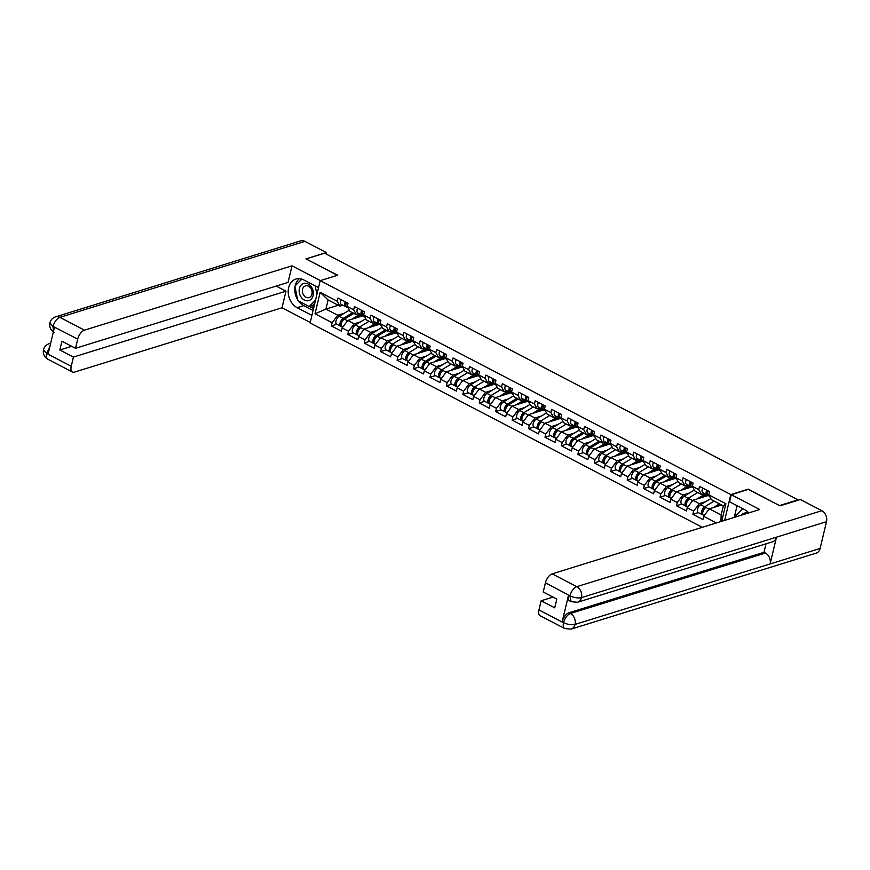 <?xml version="1.0" encoding="UTF-8"?>
<svg xmlns="http://www.w3.org/2000/svg" width="870" height="870" viewBox="0 0 870 870"><rect width="100%" height="100%" fill="white"/><g stroke="black" fill="none" stroke-linecap="round" stroke-linejoin="round"><path stroke-width="1.3" d="M779.65 505.698L748.309 489.157L730.8 494.584L320.193 280.64L310.101 322.966L702.307 527.307M730.8 494.584L724.656 520.38M721.719 521.293L725.895 503.741L708.778 494.823L709.539 491.615L699.534 486.406L698.773 489.614L701.47 494.486L704.406 493.584M716.412 522.935L703.667 516.301L702.906 519.51L692.89 514.29L698.327 512.604M705.722 501.631L699.295 503.621L693.662 511.081L692.89 514.29M693.662 511.081L687.235 507.732L686.463 510.94L676.458 505.731L681.895 504.045M689.29 493.062L682.863 495.063L677.23 502.523L676.458 505.731M677.23 502.523L670.803 499.173L670.03 502.381L660.025 497.172L665.463 495.487M672.858 484.503L666.431 486.493L660.787 493.964L660.025 497.172M660.787 493.964L654.37 490.615L653.598 493.823L643.593 488.603L649.031 486.917M656.426 475.944L649.999 477.934L644.355 485.395L643.593 488.603M644.355 485.395L637.928 482.045L637.166 485.253L627.161 480.044L632.599 478.359M639.994 467.375L633.567 469.376L627.922 476.836L627.161 480.044M627.922 476.836L621.495 473.487L620.734 476.695L610.729 471.486L616.167 469.8M623.562 458.816L617.135 460.806L611.49 468.277L610.729 471.486M611.49 468.277L605.063 464.928L604.302 468.136L594.297 462.916L599.735 461.23M607.129 450.258L600.692 452.248L595.058 459.708L594.297 462.916M595.058 459.708L588.631 456.358L587.87 459.567L577.865 454.357L583.302 452.672M590.697 441.688L584.259 443.689L578.626 451.149L577.865 454.357M578.626 451.149L572.199 447.8L571.438 451.008L561.433 445.799L566.859 444.113M574.265 433.129L567.827 435.12L562.194 442.591L561.433 445.799M562.194 442.591L555.767 439.241L555.006 442.449L545.001 437.229L550.427 435.544M557.833 424.571L551.395 426.561L545.762 434.021L545.001 437.229M545.762 434.021L539.335 430.672L538.573 433.891L528.558 428.671L533.995 426.985M541.39 416.012L534.963 418.002L529.33 425.463L528.558 428.671M529.33 425.463L522.903 422.113L522.141 425.321L512.125 420.112L517.563 418.426M524.958 407.443L518.531 409.444L512.898 416.904L512.125 420.112M512.898 416.904L506.471 413.554L505.698 416.763L495.693 411.543L501.131 409.857M508.526 398.884L502.099 400.874L496.465 408.334L495.693 411.543M496.465 408.334L490.038 404.996L489.266 408.204L479.261 402.984L484.699 401.298M492.094 390.325L485.667 392.316L480.022 399.776L479.261 402.984M480.022 399.776L473.606 396.426L472.834 399.635L462.829 394.425L468.267 392.74M475.662 381.756L469.234 383.757L463.59 391.217L462.829 394.425M463.59 391.217L457.163 387.868L456.402 391.076L446.397 385.856L451.834 384.17M459.229 373.197L452.802 375.187L447.158 382.648L446.397 385.856M447.158 382.648L440.731 379.309L439.97 382.517L429.965 377.297L435.402 375.612M442.797 364.639L436.37 366.629L430.726 374.089L429.965 377.297M430.726 374.089L424.299 370.74L423.538 373.948L413.533 368.739L418.97 367.053M426.365 356.069L419.927 358.07L414.294 365.53L413.533 368.739M414.294 365.53L407.867 362.181L407.106 365.389L397.101 360.169L402.538 358.494M409.933 347.511L403.495 349.501L397.862 356.961L397.101 360.169M397.862 356.961L391.435 353.622L390.673 356.83L380.668 351.61L386.095 349.925M393.501 338.952L387.063 340.942L381.43 348.402L380.668 351.61M381.43 348.402L375.003 345.053L374.241 348.261L364.236 343.052L369.663 341.366M377.069 330.382L370.631 332.383L364.998 339.844L364.236 343.052M364.998 339.844L358.57 336.494L357.809 339.702L347.793 334.493L353.231 332.808M360.637 321.824L354.199 323.814L348.565 331.274L347.793 334.493M348.565 331.274L342.138 327.936L341.377 331.144L331.361 325.924L336.799 324.238M344.194 313.265L337.767 315.255L332.133 322.716L331.361 325.924M332.133 322.716L315.016 313.798L320.127 292.331L337.245 301.248L339.942 306.12L342.878 305.218M698.773 489.614L692.346 486.265L693.107 483.057L683.102 477.837L682.341 481.045L675.914 477.706L676.675 474.498L666.67 469.278L665.909 472.486L659.482 469.137L660.243 465.928L650.238 460.719L649.477 463.928L643.05 460.578L643.811 457.37L633.806 452.15L633.045 455.369L626.617 452.019L627.379 448.811L617.374 443.591L616.612 446.799L610.185 443.45L610.947 440.242L600.942 435.033L600.169 438.241L593.753 434.891L594.514 431.683L584.51 426.474L583.737 429.682L577.31 426.333L578.082 423.124L568.077 417.904L567.305 421.113L560.878 417.763L561.65 414.555L551.634 409.346L550.873 412.554L544.446 409.204L545.218 405.996L535.202 400.787L534.441 403.995L528.014 400.646L528.775 397.438L518.77 392.218L518.009 395.426L511.582 392.076L512.343 388.868L502.338 383.659L501.577 386.867L495.15 383.518L495.911 380.31L485.906 375.101L485.145 378.309L478.717 374.959L479.479 371.751L469.474 366.531L468.712 369.739L462.285 366.39L463.047 363.181L453.042 357.972L452.28 361.18L445.853 357.831L446.614 354.623L436.609 349.414L435.848 352.622L429.421 349.272L430.182 346.064L420.177 340.844L419.405 344.052L412.989 340.703L413.75 337.495L403.745 332.286L402.973 335.494L396.546 332.144L397.318 328.936L387.313 323.727L386.541 326.935L380.114 323.586L380.886 320.377L370.87 315.157L370.109 318.366L363.682 315.027L364.454 311.808L354.438 306.599L353.677 309.807L347.25 306.457L348.022 303.249L338.006 298.04L337.245 301.248M708.158 495.53L692.868 500.272L699.295 503.621M701.47 494.486L695.043 491.148L692.346 486.265M692.868 500.272L687.235 507.732M691.726 486.972L676.436 491.713L682.863 495.063M682.341 481.045L685.038 485.928L687.974 485.014M685.038 485.928L678.611 482.578L675.914 477.706M676.436 491.713L670.803 499.173M675.294 478.413L660.004 483.154L666.431 486.493M665.909 472.486L668.606 477.369L671.542 476.455M668.606 477.369L662.179 474.019L659.482 469.137M660.004 483.154L654.37 490.615M658.862 469.844L643.572 474.585L649.999 477.934M649.477 463.928L652.174 468.799L655.11 467.897M652.174 468.799L645.747 465.461L643.05 460.578M643.572 474.585L637.928 482.045M642.43 461.285L627.139 466.026L633.567 469.376M633.045 455.369L635.742 460.241L638.678 459.327M635.742 460.241L629.314 456.891L626.617 452.019M627.139 466.026L621.495 473.487M625.911 448.039A4.535 2.284 117.5 0 0 626.03 452.737L610.707 457.468L617.135 460.806M616.612 446.799L619.309 451.682L622.246 450.769M619.309 451.682L612.882 448.333L610.185 443.45M610.707 457.468L605.063 464.928M609.565 444.157L594.275 448.898L600.692 452.248M600.169 438.241L602.866 443.113L605.814 442.21M602.866 443.113L596.45 439.774L593.753 434.891M594.275 448.898L588.631 456.358M593.133 435.598L577.832 440.34L584.259 443.689M583.737 429.682L586.434 434.554L589.381 433.641M586.434 434.554L580.018 431.205L577.31 426.333M577.832 440.34L572.199 447.8M576.603 422.352A4.535 2.284 117.5 0 0 576.723 427.05L561.4 431.781L567.827 435.12M567.305 421.113L570.002 425.995L572.938 425.082M570.002 425.995L563.575 422.646L560.878 417.763M561.4 431.781L555.767 439.241M560.171 413.794A4.535 2.284 117.5 0 0 560.291 418.492L544.968 423.212L551.395 426.561M550.873 412.554L553.57 417.426L556.506 416.523M553.57 417.426L547.143 414.087L544.446 409.204M544.968 423.212L539.335 430.672M543.826 409.911L528.536 414.653L534.963 418.002M534.441 403.995L537.138 408.867L540.074 407.954M537.138 408.867L530.711 405.518L528.014 400.646M528.536 414.653L522.903 422.113M527.394 401.353L512.104 406.094L518.531 409.444M518.009 395.426L520.706 400.309L523.642 399.395M520.706 400.309L514.279 396.959L511.582 392.076M512.104 406.094L506.471 413.554M510.962 392.783L495.672 397.525L502.099 400.874M501.577 386.867L504.274 391.75L507.21 390.837M504.274 391.75L497.847 388.401L495.15 383.518M495.672 397.525L490.038 404.996M494.53 384.225L479.239 388.966L485.667 392.316M485.145 378.309L487.842 383.181L490.778 382.267M487.842 383.181L481.414 379.831L478.717 374.959M479.239 388.966L473.606 396.426M478.011 370.979A4.535 2.284 117.5 0 0 478.13 375.677L462.807 380.407L469.234 383.757M468.712 369.739L471.409 374.622L474.346 373.708M471.409 374.622L464.982 371.272L462.285 366.39M462.807 380.407L457.163 387.868M461.665 367.096L446.375 371.838L452.802 375.187M452.28 361.18L454.977 366.063L457.914 365.15M454.977 366.063L448.55 362.714L445.853 357.831M446.375 371.838L440.731 379.309M445.233 358.538L429.943 363.279L436.37 366.629M435.848 352.622L438.545 357.494L441.481 356.58M438.545 357.494L432.118 354.144L429.421 349.272M429.943 363.279L424.299 370.74M428.801 349.979L413.511 354.721L419.927 358.07M419.405 344.052L422.113 348.935L425.049 348.022M422.113 348.935L415.686 345.586L412.989 340.703M413.511 354.721L407.867 362.181M412.282 336.733A4.535 2.284 117.5 0 0 412.391 341.431L397.068 346.151L403.495 349.501M402.973 335.494L405.67 340.377L408.617 339.463M405.67 340.377L399.254 337.027L396.546 332.144M397.068 346.151L391.435 353.622M395.926 332.851L380.636 337.593L387.063 340.942M386.541 326.935L389.238 331.807L392.174 330.904M389.238 331.807L382.811 328.458L380.114 323.586M380.636 337.593L375.003 345.053M379.494 324.292L364.204 329.034L370.631 332.383M370.109 318.366L372.806 323.248L375.742 322.335M372.806 323.248L366.379 319.899L363.682 315.027M364.204 329.034L358.57 336.494M363.062 315.734L347.772 320.464L354.199 323.814M353.677 309.807L356.374 314.69L359.31 313.776M356.374 314.69L349.947 311.34L347.25 306.457M347.772 320.464L342.138 327.936M338.267 305.25L325.913 309.078L337.767 315.255M339.942 306.12L328.088 299.954L325.913 309.078L315.016 313.798M320.127 292.331L328.088 299.954M320.193 280.64L337.69 275.214L306.251 259.042M306.305 258.858L324.553 253.192L797.953 499.848L779.705 505.513M721.654 505.002L709.3 508.841L721.154 515.007L723.329 505.883L711.475 499.706L708.778 494.823M709.3 508.841L703.667 516.301M721.154 515.007L720.915 521.543M725.895 503.741L723.329 505.883M345.281 301.825A4.535 2.284 117.5 0 0 345.401 306.523A4.535 2.284 117.5 0 0 345.934 306.664L346.14 306.664M341.225 299.715A4.535 2.284 117.5 0 0 341.344 304.413L345.401 306.523M345.901 304.598A2.751 1.381 -62.5 0 1 346.086 302.249M346.543 302.488A4.535 2.284 117.5 0 0 346.662 307.186L348.054 307.904M362.355 315.951A5.089 2.566 117.5 0 0 361.844 315.495A5.089 2.566 117.5 0 0 360.582 315.44A5.089 2.566 117.5 0 0 359.865 315.767L356.602 317.735M359.517 315.973L361.18 316.31M341.605 321.53L342.334 321.302M342.628 327.283L341.953 326.924A4.535 2.284 -62.5 0 1 341.442 323.27A4.535 2.284 -62.5 0 1 344.379 319.127L353.894 313.396M351.774 319.225L359.995 314.277A6.873 3.469 -62.5 0 1 360.126 314.2M360.245 315.571L361.485 316.212M341.431 326.402A4.535 2.284 -62.5 0 1 340.692 326.272A4.535 2.284 -62.5 0 1 340.17 322.607A4.535 2.284 -62.5 0 1 343.117 318.463L352.633 312.732M340.692 326.272L336.636 324.151A4.535 2.284 -62.5 0 1 336.114 320.497A4.535 2.284 -62.5 0 1 339.061 316.354L349.305 310.177M353.883 313.385L342.987 319.953A2.751 1.381 117.5 0 0 341.355 322.052A2.751 1.381 117.5 0 0 341.192 324.347M304.478 283.305A8.939 6.906 -107.2 0 0 299.367 292.962A8.939 6.906 -107.2 0 0 308.024 300.77A8.939 6.906 -107.2 0 0 313.135 291.124A8.939 6.906 -107.2 0 0 304.478 283.305M306.022 285.751A6.123 4.731 -107.2 0 0 305.424 285.893A6.123 4.731 -107.2 0 0 302.608 292.755A6.123 4.731 -107.2 0 0 308.448 297.714A6.123 4.731 -107.2 0 0 309.046 297.583A6.123 4.731 -107.2 0 0 311.862 290.721A6.123 4.731 -107.2 0 0 306.022 285.751M314.82 303.173L312.526 305.511L309.187 306.544L297.812 300.618L294.876 286.11L301.77 279.107M315.56 300.063L309.187 306.544M315.168 285.86L316.908 294.419M747.819 513.202A8.939 6.906 -107.2 0 0 741.523 515.149M735.857 516.91L735.618 515.758L742.665 508.591M318.529 287.611L303.804 279.944A15.464 11.952 -107.2 0 0 295.92 279.042A15.464 11.952 -107.2 0 0 288.209 292.429A15.464 11.952 -107.2 0 0 297.192 307.708L311.917 315.375M320.356 280.586L292.015 265.818L288.057 282.413L75.516 348.304L77.702 339.115L52.929 326.359L54.462 327.348L48.133 353.883L46.643 353.448L71.242 366.27A8.254 4.154 117.5 0 0 72.427 372.034A8.254 4.154 117.5 0 0 74.472 372.121L282.021 307.773L285.969 291.178L276.203 286.089M310.22 322.465L282.021 307.773M292.015 265.818L84.466 330.165A8.254 4.154 117.5 0 0 77.702 339.115M54.223 332.373C50.612 330.165 49.166 327.022 49.884 322.955L49.884 322.955C50.656 319.964 52.559 317.931 55.56 316.854L300.607 240.881A8.461 6.536 72.8 0 1 304.924 241.371L326.359 252.539L326.022 253.964M75.516 348.304L61.922 341.225L59.834 349.99L73.428 357.07L71.242 366.27M73.428 357.07L285.969 291.178M326.359 252.539L305.935 258.879L337.44 275.29M59.834 349.99L71.688 346.314M299.41 278.65A15.464 11.952 -107.2 0 0 295.191 285.795M295.006 286.741A15.464 11.952 -107.2 0 0 297.627 299.693M298.464 300.955A15.464 11.952 -107.2 0 0 303.771 305.664L297.192 307.708M313.069 310.503L303.771 305.664M309.524 306.436L313.537 308.535M312.025 305.664L313.983 306.686M53.429 331.666L53.037 326.609M49.884 322.955L52.918 326.337M46.643 353.448A8.254 4.154 -62.5 0 0 47.828 359.212C44.196 356.983 42.75 353.829 43.5 349.729L46.523 353.176M748.755 512.908A15.464 11.952 -107.2 0 0 744.546 509.581L729.593 501.783L731.279 494.693L759.727 509.505L552.178 573.852L576.777 586.674L821.835 510.701L800.389 499.532L779.977 505.861L748.374 489.397L731.279 494.693M737.075 505.687L734.291 517.4M538.954 609.957L563.543 622.768A8.254 4.154 -62.5 0 0 564.739 628.542L540.139 615.721A8.254 4.154 -62.5 0 1 538.954 609.957L541.14 600.768L552.994 597.092M821.835 510.701A8.461 6.536 72.8 0 1 826.5 521.663L776.486 537.171A8.461 6.536 72.8 0 1 772.527 541.803L577.495 602.268A8.461 6.536 72.8 0 0 581.454 597.636C578.05 598.353 574.276 597.766 570.133 595.896L545.414 582.802A8.254 4.154 -62.5 0 1 552.178 573.852M568.523 595.189L569.937 595.928L571.133 601.703L569.709 600.952A8.254 4.154 -62.5 0 1 568.523 595.189L562.194 621.724A8.254 4.154 -62.5 0 1 568.958 612.763L764.001 552.298L765.426 553.037A8.461 6.536 72.8 0 1 770.113 563.945L820.116 548.437L826.5 521.663M820.116 548.437A8.461 6.536 72.8 0 1 816.147 553.146L571.101 629.119A8.461 6.536 72.8 0 0 575.07 624.41C571.655 625.128 567.882 624.573 563.738 622.735M568.958 612.763L570.383 613.513A8.461 6.536 72.8 0 1 575.07 624.41L770.113 563.945L776.486 537.171L581.454 597.636A8.461 6.536 72.8 0 0 576.777 586.674A8.254 4.154 117.5 0 0 570.013 595.624M541.14 600.768L554.734 607.847L556.811 599.082L543.228 592.002L545.414 582.802M764.001 552.298L766.024 543.826M765.426 553.037L570.383 613.513C567.349 614.796 565.098 617.787 563.619 622.463L562.194 621.724M361.713 310.383A4.535 2.284 117.5 0 0 361.833 315.092A4.535 2.284 117.5 0 0 362.366 315.223L362.572 315.234M357.657 308.274A4.535 2.284 117.5 0 0 357.777 312.972L361.833 315.092M362.333 313.167A2.751 1.381 -62.5 0 1 362.518 310.808M362.975 311.047A4.535 2.284 117.5 0 0 363.094 315.745L364.486 316.473M378.146 318.953A4.535 2.284 117.5 0 0 378.265 323.651A4.535 2.284 117.5 0 0 378.798 323.781L379.005 323.792M374.089 316.832A4.535 2.284 117.5 0 0 374.209 321.541L378.265 323.651M378.765 321.726A2.751 1.381 -62.5 0 1 378.95 319.366M379.407 319.605A4.535 2.284 117.5 0 0 379.527 324.303L380.919 325.032M394.578 327.512A4.535 2.284 117.5 0 0 394.697 332.209A4.535 2.284 117.5 0 0 395.23 332.351L395.437 332.351M390.521 325.402A4.535 2.284 117.5 0 0 390.641 330.1L394.697 332.209M395.197 330.285A2.751 1.381 -62.5 0 1 395.382 327.936M395.839 328.175A4.535 2.284 117.5 0 0 395.959 332.873L397.351 333.591M411.01 336.07A4.535 2.284 117.5 0 0 411.129 340.768A4.535 2.284 117.5 0 0 411.662 340.909L411.88 340.92M406.953 333.96A4.535 2.284 117.5 0 0 407.073 338.658L411.129 340.768M411.63 338.854A2.751 1.381 -62.5 0 1 411.814 336.494M427.442 344.64A4.535 2.284 117.5 0 0 427.561 349.338A4.535 2.284 117.5 0 0 428.094 349.468L428.312 349.479M423.385 342.519A4.535 2.284 117.5 0 0 423.505 347.228L427.561 349.338M428.062 347.413A2.751 1.381 -62.5 0 1 428.247 345.053M428.714 345.292A4.535 2.284 117.5 0 0 428.823 349.99L430.215 350.719M378.787 324.51A5.089 2.566 117.5 0 0 378.276 324.053A5.089 2.566 117.5 0 0 377.014 323.999A5.089 2.566 117.5 0 0 376.297 324.325L373.034 326.293M375.949 324.532L377.613 324.88M358.038 330.089L358.766 329.86M359.06 335.842L358.396 335.494A4.535 2.284 -62.5 0 1 357.874 331.829A4.535 2.284 -62.5 0 1 360.811 327.685L359.419 328.523A2.751 1.381 117.5 0 0 357.787 330.611A2.751 1.381 117.5 0 0 357.624 332.905M368.206 327.794L376.427 322.846A6.873 3.469 -62.5 0 1 376.558 322.759M376.59 324.336L377.928 324.782M357.864 334.961A4.535 2.284 -62.5 0 1 357.124 334.83A4.535 2.284 -62.5 0 1 356.602 331.176A4.535 2.284 -62.5 0 1 359.549 327.033L369.065 321.302M357.124 334.83L353.068 332.721A4.535 2.284 -62.5 0 1 352.557 329.056A4.535 2.284 -62.5 0 1 355.493 324.912L365.748 318.746M395.219 333.069A5.089 2.566 117.5 0 0 394.708 332.612A5.089 2.566 117.5 0 0 393.447 332.558A5.089 2.566 117.5 0 0 392.729 332.895L389.466 334.863M392.381 333.101L394.045 333.438M374.47 338.658L375.198 338.43M375.492 344.4L374.829 344.052A4.535 2.284 -62.5 0 1 374.307 340.398A4.535 2.284 -62.5 0 1 377.254 336.255L386.758 330.524M384.649 336.353L392.859 331.405A6.873 3.469 -62.5 0 1 392.99 331.329M393.109 332.688L394.36 333.34M374.296 343.519A4.535 2.284 -62.5 0 1 373.556 343.389A4.535 2.284 -62.5 0 1 373.045 339.735A4.535 2.284 -62.5 0 1 375.981 335.592L385.497 329.86M373.556 343.389L369.5 341.279A4.535 2.284 -62.5 0 1 368.989 337.625A4.535 2.284 -62.5 0 1 371.925 333.482L382.18 327.305M386.758 330.513L375.851 337.081A2.751 1.381 117.5 0 0 374.22 339.18A2.751 1.381 117.5 0 0 374.056 341.475M411.651 341.638A5.089 2.566 117.5 0 0 411.14 341.171A5.089 2.566 117.5 0 0 409.879 341.127A5.089 2.566 117.5 0 0 409.161 341.453L405.898 343.422M408.813 341.66L410.477 341.997M390.902 347.217L391.641 346.989M391.935 352.959L391.261 352.611A4.535 2.284 -62.5 0 1 390.739 348.957A4.535 2.284 -62.5 0 1 393.686 344.814L392.294 345.64A2.751 1.381 117.5 0 0 390.652 347.739A2.751 1.381 117.5 0 0 390.489 350.034M401.081 344.911L409.291 339.963A6.873 3.469 -62.5 0 1 409.433 339.887M409.542 341.257L410.792 341.899M390.728 352.089A4.535 2.284 -62.5 0 1 389.999 351.958A4.535 2.284 -62.5 0 1 389.477 348.294A4.535 2.284 -62.5 0 1 392.413 344.15L401.929 338.419M389.999 351.958L385.943 349.838A4.535 2.284 -62.5 0 1 385.421 346.184A4.535 2.284 -62.5 0 1 388.357 342.04L398.612 335.863M428.083 350.197A5.089 2.566 117.5 0 0 427.583 349.74A5.089 2.566 117.5 0 0 426.311 349.686A5.089 2.566 117.5 0 0 425.593 350.012L422.331 351.98M425.256 350.219L426.909 350.566M407.334 355.776L408.073 355.547M408.367 361.528L407.693 361.18A4.535 2.284 -62.5 0 1 407.171 357.516A4.535 2.284 -62.5 0 1 410.118 353.372L408.726 354.21A2.751 1.381 117.5 0 0 407.084 356.298A2.751 1.381 117.5 0 0 406.921 358.592M417.513 353.481L425.724 348.533A6.873 3.469 -62.5 0 1 425.865 348.446M425.974 349.816L427.224 350.469M407.16 360.648A4.535 2.284 -62.5 0 1 406.431 360.517A4.535 2.284 -62.5 0 1 405.909 356.863A4.535 2.284 -62.5 0 1 408.846 352.72L418.361 346.989M406.431 360.517L402.375 358.407A4.535 2.284 -62.5 0 1 401.853 354.742A4.535 2.284 -62.5 0 1 404.8 350.599L415.044 344.433M444.516 358.755A5.089 2.566 117.5 0 0 444.015 358.299A5.089 2.566 117.5 0 0 442.754 358.244A5.089 2.566 117.5 0 0 442.025 358.581L438.763 360.539M441.688 358.788L443.341 359.125M423.766 364.334L424.506 364.117M424.799 370.087L424.125 369.739A4.535 2.284 -62.5 0 1 423.603 366.085A4.535 2.284 -62.5 0 1 426.55 361.942L436.066 356.2M433.945 362.04L442.156 357.091A6.873 3.469 -62.5 0 1 442.297 357.015M442.406 358.375L443.656 359.027M423.592 369.206A4.535 2.284 -62.5 0 1 422.863 369.076A4.535 2.284 -62.5 0 1 422.341 365.422A4.535 2.284 -62.5 0 1 425.289 361.278L434.793 355.547M422.863 369.076L418.807 366.966A4.535 2.284 -62.5 0 1 418.285 363.312A4.535 2.284 -62.5 0 1 421.232 359.169L431.476 352.992M436.055 356.2L425.158 362.768A2.751 1.381 117.5 0 0 423.516 364.867A2.751 1.381 117.5 0 0 423.353 367.162M443.874 353.198A4.535 2.284 117.5 0 0 443.994 357.896A4.535 2.284 117.5 0 0 444.526 358.038L444.744 358.038M439.828 351.088A4.535 2.284 117.5 0 0 439.937 355.786L443.994 357.896M444.494 355.971A2.751 1.381 -62.5 0 1 444.679 353.622M445.146 353.862A4.535 2.284 117.5 0 0 445.266 358.56L446.647 359.277M460.948 367.325A5.089 2.566 117.5 0 0 460.447 366.857A5.089 2.566 117.5 0 0 459.186 366.814A5.089 2.566 117.5 0 0 458.457 367.14L455.195 369.108M458.12 367.347L459.773 367.684M440.198 372.904L440.938 372.675M441.231 378.646L440.557 378.298A4.535 2.284 -62.5 0 1 440.035 374.644A4.535 2.284 -62.5 0 1 442.982 370.5L441.59 371.327A2.751 1.381 117.5 0 0 439.948 373.426A2.751 1.381 117.5 0 0 439.796 375.72M450.377 370.598L458.588 365.65A6.873 3.469 -62.5 0 1 458.729 365.574M458.838 366.944L460.089 367.586M440.035 377.776A4.535 2.284 -62.5 0 1 439.296 377.645A4.535 2.284 -62.5 0 1 438.774 373.98A4.535 2.284 -62.5 0 1 441.721 369.837L451.236 364.106M439.296 377.645L435.239 375.525A4.535 2.284 -62.5 0 1 434.717 371.871A4.535 2.284 -62.5 0 1 437.664 367.727L447.909 361.55M460.317 361.757A4.535 2.284 117.5 0 0 460.426 366.455A4.535 2.284 117.5 0 0 460.959 366.596L461.176 366.607M456.261 359.647A4.535 2.284 117.5 0 0 456.369 364.345L460.426 366.455M460.926 364.541A2.751 1.381 -62.5 0 1 461.122 362.181M461.578 362.42A4.535 2.284 117.5 0 0 461.698 367.118L463.09 367.847M477.391 375.883A5.089 2.566 117.5 0 0 476.88 375.427A5.089 2.566 117.5 0 0 475.618 375.372A5.089 2.566 117.5 0 0 474.889 375.699L471.627 377.667M474.552 375.905L476.216 376.253M456.63 381.462L457.37 381.234M457.663 387.215L456.989 386.867A4.535 2.284 -62.5 0 1 456.467 383.202A4.535 2.284 -62.5 0 1 459.414 379.059L458.022 379.896A2.751 1.381 117.5 0 0 456.391 381.984A2.751 1.381 117.5 0 0 456.228 384.279M466.809 379.168L475.02 374.22A6.873 3.469 -62.5 0 1 475.161 374.133M475.27 375.503L476.521 376.155M456.467 386.334A4.535 2.284 -62.5 0 1 455.728 386.204A4.535 2.284 -62.5 0 1 455.206 382.55A4.535 2.284 -62.5 0 1 458.153 378.406L467.668 372.675M455.728 386.204L451.671 384.094A4.535 2.284 -62.5 0 1 451.149 380.429A4.535 2.284 -62.5 0 1 454.096 376.286L464.341 370.12M476.749 370.326A4.535 2.284 117.5 0 0 476.858 375.024A4.535 2.284 117.5 0 0 477.402 375.155L477.608 375.166M472.693 368.206A4.535 2.284 117.5 0 0 472.812 372.904L476.858 375.024M477.358 373.099A2.751 1.381 -62.5 0 1 477.554 370.74M493.823 384.442A5.089 2.566 117.5 0 0 493.312 383.985A5.089 2.566 117.5 0 0 492.05 383.931A5.089 2.566 117.5 0 0 491.322 384.268L488.059 386.226M490.984 384.475L492.648 384.812M473.062 390.021L473.802 389.793M474.096 395.774L473.421 395.426A4.535 2.284 -62.5 0 1 472.899 391.772A4.535 2.284 -62.5 0 1 475.846 387.628L474.454 388.455A2.751 1.381 117.5 0 0 472.823 390.554A2.751 1.381 117.5 0 0 472.66 392.849M483.241 387.726L491.452 382.778A6.873 3.469 -62.5 0 1 491.594 382.691M491.702 384.062L492.953 384.714M472.899 394.893A4.535 2.284 -62.5 0 1 472.16 394.762A4.535 2.284 -62.5 0 1 471.638 391.108A4.535 2.284 -62.5 0 1 474.585 386.965L484.101 381.234M472.16 394.762L468.103 392.653A4.535 2.284 -62.5 0 1 467.581 388.999A4.535 2.284 -62.5 0 1 470.529 384.855L480.773 378.678M493.181 378.885A4.535 2.284 117.5 0 0 493.301 383.583A4.535 2.284 117.5 0 0 493.834 383.724L494.04 383.724M489.125 376.775A4.535 2.284 117.5 0 0 489.244 381.473L493.301 383.583M493.79 381.658A2.751 1.381 -62.5 0 1 493.986 379.309M494.443 379.548A4.535 2.284 117.5 0 0 494.562 384.246L495.954 384.964M510.255 393.012A5.089 2.566 117.5 0 0 509.744 392.544A5.089 2.566 117.5 0 0 508.482 392.49A5.089 2.566 117.5 0 0 507.765 392.827L504.502 394.795M507.417 393.033L509.08 393.37M489.505 398.59L490.234 398.362M490.528 404.332L489.853 403.984A4.535 2.284 -62.5 0 1 489.331 400.33A4.535 2.284 -62.5 0 1 492.279 396.187L490.887 397.014A2.751 1.381 117.5 0 0 489.255 399.112A2.751 1.381 117.5 0 0 489.092 401.407M499.674 396.285L507.884 391.337A6.873 3.469 -62.5 0 1 508.026 391.261M508.134 392.631L509.385 393.273M489.331 403.462A4.535 2.284 -62.5 0 1 488.592 403.332A4.535 2.284 -62.5 0 1 488.07 399.667A4.535 2.284 -62.5 0 1 491.017 395.524L500.533 389.793M488.592 403.332L484.536 401.211A4.535 2.284 -62.5 0 1 484.014 397.557A4.535 2.284 -62.5 0 1 486.961 393.414L497.205 387.237M509.613 387.444A4.535 2.284 117.5 0 0 509.733 392.142A4.535 2.284 117.5 0 0 510.266 392.283L510.472 392.294M505.557 385.334A4.535 2.284 117.5 0 0 505.677 390.032L509.733 392.142M510.222 390.228A2.751 1.381 -62.5 0 1 510.418 387.868M510.875 388.107A4.535 2.284 117.5 0 0 510.994 392.805L512.386 393.534M526.687 401.57A5.089 2.566 117.5 0 0 526.176 401.113A5.089 2.566 117.5 0 0 524.914 401.059A5.089 2.566 117.5 0 0 524.197 401.385L520.934 403.354M523.849 401.592L525.513 401.94M505.938 407.149L506.666 406.921M506.96 412.902L506.286 412.554A4.535 2.284 -62.5 0 1 505.774 408.889A4.535 2.284 -62.5 0 1 508.711 404.746L518.226 399.015M516.106 404.854L524.327 399.895A6.873 3.469 -62.5 0 1 524.458 399.819M524.577 401.19L525.817 401.842M505.764 412.021A4.535 2.284 -62.5 0 1 505.024 411.891A4.535 2.284 -62.5 0 1 504.502 408.237A4.535 2.284 -62.5 0 1 507.449 404.093L516.965 398.362M505.024 411.891L500.968 409.781A4.535 2.284 -62.5 0 1 500.446 406.116A4.535 2.284 -62.5 0 1 503.393 401.973L513.637 395.806M518.215 399.015L507.319 405.572A2.751 1.381 117.5 0 0 505.687 407.671A2.751 1.381 117.5 0 0 505.524 409.966M526.045 396.013A4.535 2.284 117.5 0 0 526.165 400.711A4.535 2.284 117.5 0 0 526.698 400.842L526.905 400.852M521.989 393.892A4.535 2.284 117.5 0 0 522.109 398.59L526.165 400.711M526.654 398.786A2.751 1.381 -62.5 0 1 526.85 396.426M527.307 396.666A4.535 2.284 117.5 0 0 527.427 401.364L528.819 402.092M543.119 410.129A5.089 2.566 117.5 0 0 542.608 409.672A5.089 2.566 117.5 0 0 541.347 409.618A5.089 2.566 117.5 0 0 540.629 409.955L537.366 411.912M540.281 410.161L541.945 410.499M522.37 415.708L523.098 415.479M523.392 421.461L522.718 421.113A4.535 2.284 -62.5 0 1 522.207 417.459A4.535 2.284 -62.5 0 1 525.143 413.315L523.751 414.142A2.751 1.381 117.5 0 0 522.12 416.241A2.751 1.381 117.5 0 0 521.956 418.535M532.538 413.413L540.759 408.465A6.873 3.469 -62.5 0 1 540.89 408.378M541.01 409.748L542.249 410.401M522.196 420.58A4.535 2.284 -62.5 0 1 521.456 420.449A4.535 2.284 -62.5 0 1 520.934 416.795A4.535 2.284 -62.5 0 1 523.881 412.652L533.397 406.921M521.456 420.449L517.4 418.339A4.535 2.284 -62.5 0 1 516.878 414.685A4.535 2.284 -62.5 0 1 519.825 410.542L530.069 404.365M542.478 404.572A4.535 2.284 117.5 0 0 542.597 409.27A4.535 2.284 117.5 0 0 543.13 409.411L543.337 409.411M538.421 402.462A4.535 2.284 117.5 0 0 538.541 407.16L542.597 409.27M543.097 407.345A2.751 1.381 -62.5 0 1 543.282 404.985M543.739 405.235A4.535 2.284 117.5 0 0 543.859 409.933L545.251 410.651M559.551 418.698A5.089 2.566 117.5 0 0 559.04 418.231A5.089 2.566 117.5 0 0 557.779 418.176A5.089 2.566 117.5 0 0 557.061 418.513L553.798 420.482M556.713 418.72L558.377 419.057M538.802 424.277L539.53 424.049M539.824 430.019L539.161 429.671A4.535 2.284 -62.5 0 1 538.639 426.017A4.535 2.284 -62.5 0 1 541.575 421.874L540.183 422.7A2.751 1.381 117.5 0 0 538.552 424.799A2.751 1.381 117.5 0 0 538.389 427.094M548.97 421.972L557.192 417.024A6.873 3.469 -62.5 0 1 557.322 416.947M557.442 418.307L558.692 418.959M538.628 429.138A4.535 2.284 -62.5 0 1 537.888 429.019A4.535 2.284 -62.5 0 1 537.366 425.354A4.535 2.284 -62.5 0 1 540.313 421.21L549.829 415.479M537.888 429.019L533.832 426.898A4.535 2.284 -62.5 0 1 533.321 423.244A4.535 2.284 -62.5 0 1 536.257 419.101L546.512 412.924M558.91 413.13A4.535 2.284 117.5 0 0 559.029 417.828A4.535 2.284 117.5 0 0 559.562 417.97L559.769 417.981M554.853 411.021A4.535 2.284 117.5 0 0 554.973 415.719L559.029 417.828M559.53 415.914A2.751 1.381 -62.5 0 1 559.714 413.554M575.983 427.257A5.089 2.566 117.5 0 0 575.472 426.8A5.089 2.566 117.5 0 0 574.211 426.746A5.089 2.566 117.5 0 0 573.493 427.072L570.231 429.04M573.145 427.279L574.809 427.616M555.234 432.836L555.963 432.607M556.256 438.589L555.593 438.241A4.535 2.284 -62.5 0 1 555.071 434.576A4.535 2.284 -62.5 0 1 558.018 430.433L556.615 431.259A2.751 1.381 117.5 0 0 554.984 433.358A2.751 1.381 117.5 0 0 554.821 435.652M565.413 430.53L573.624 425.582A6.873 3.469 -62.5 0 1 573.754 425.506M573.874 426.876L575.124 427.529M555.06 437.708A4.535 2.284 -62.5 0 1 554.321 437.577A4.535 2.284 -62.5 0 1 553.809 433.923A4.535 2.284 -62.5 0 1 556.746 429.78L566.261 424.049M554.321 437.577L550.264 435.468A4.535 2.284 -62.5 0 1 549.753 431.803A4.535 2.284 -62.5 0 1 552.689 427.659L562.944 421.493M575.342 421.7A4.535 2.284 117.5 0 0 575.461 426.398A4.535 2.284 117.5 0 0 575.994 426.528L576.201 426.539M571.285 419.579A4.535 2.284 117.5 0 0 571.405 424.277L575.461 426.398M575.962 424.473A2.751 1.381 -62.5 0 1 576.147 422.113M592.416 435.816A5.089 2.566 117.5 0 0 591.904 435.359A5.089 2.566 117.5 0 0 590.643 435.304A5.089 2.566 117.5 0 0 589.925 435.642L586.663 437.599M589.577 435.848L591.241 436.185M571.666 441.394L572.406 441.166M572.699 447.147L572.025 446.799A4.535 2.284 -62.5 0 1 571.503 443.135A4.535 2.284 -62.5 0 1 574.45 439.002L583.966 433.26M581.845 439.1L590.056 434.152A6.873 3.469 -62.5 0 1 590.186 434.065M590.306 435.435L591.557 436.087M571.492 446.266A4.535 2.284 -62.5 0 1 570.753 446.136A4.535 2.284 -62.5 0 1 570.241 442.482A4.535 2.284 -62.5 0 1 573.178 438.339L582.693 432.607M570.753 446.136L566.707 444.026A4.535 2.284 -62.5 0 1 566.185 440.372A4.535 2.284 -62.5 0 1 569.121 436.229L579.376 430.052M583.955 433.26L573.058 439.828A2.751 1.381 117.5 0 0 571.416 441.927A2.751 1.381 117.5 0 0 571.253 444.211M591.774 430.258A4.535 2.284 117.5 0 0 591.894 434.956A4.535 2.284 117.5 0 0 592.426 435.087L592.644 435.098M587.718 428.149A4.535 2.284 117.5 0 0 587.837 432.847L591.894 434.956M592.394 433.032A2.751 1.381 -62.5 0 1 592.579 430.672M593.035 430.911A4.535 2.284 117.5 0 0 593.155 435.62L594.547 436.338M608.848 444.385A5.089 2.566 117.5 0 0 608.347 443.917A5.089 2.566 117.5 0 0 607.075 443.863A5.089 2.566 117.5 0 0 606.357 444.2L603.095 446.169M606.009 444.407L607.673 444.744M588.098 449.964L588.838 449.736M589.131 455.706L588.457 455.358A4.535 2.284 -62.5 0 1 587.935 451.704A4.535 2.284 -62.5 0 1 590.882 447.561L600.398 441.829M598.277 447.658L606.488 442.71A6.873 3.469 -62.5 0 1 606.629 442.634M606.738 443.994L607.989 444.646M587.924 454.825A4.535 2.284 -62.5 0 1 587.196 454.705A4.535 2.284 -62.5 0 1 586.674 451.041A4.535 2.284 -62.5 0 1 589.61 446.897L599.125 441.166M587.196 454.705L583.139 452.585A4.535 2.284 -62.5 0 1 582.617 448.931A4.535 2.284 -62.5 0 1 585.564 444.787L595.809 438.61M600.387 441.819L589.49 448.387A2.751 1.381 117.5 0 0 587.848 450.486A2.751 1.381 117.5 0 0 587.685 452.781M608.206 438.817A4.535 2.284 117.5 0 0 608.326 443.515A4.535 2.284 117.5 0 0 608.859 443.656L609.076 443.656M604.15 436.707A4.535 2.284 117.5 0 0 604.269 441.405L608.326 443.515M608.826 441.601A2.751 1.381 -62.5 0 1 609.011 439.241M609.479 439.48A4.535 2.284 117.5 0 0 609.587 444.178L610.979 444.907M625.28 452.944A5.089 2.566 117.5 0 0 624.78 452.487A5.089 2.566 117.5 0 0 623.518 452.433A5.089 2.566 117.5 0 0 622.789 452.759L619.527 454.727M622.452 452.965L624.105 453.303M604.53 458.523L605.27 458.294M605.563 464.275L604.889 463.917A4.535 2.284 -62.5 0 1 604.367 460.263A4.535 2.284 -62.5 0 1 607.314 456.119L605.922 456.946A2.751 1.381 117.5 0 0 604.28 459.045A2.751 1.381 117.5 0 0 604.117 461.339M614.709 456.217L622.92 451.269A6.873 3.469 -62.5 0 1 623.061 451.193M623.17 452.563L624.421 453.216M604.356 463.395A4.535 2.284 -62.5 0 1 603.628 463.264A4.535 2.284 -62.5 0 1 603.106 459.61A4.535 2.284 -62.5 0 1 606.053 455.467L615.558 449.725M603.628 463.264L599.571 461.154A4.535 2.284 -62.5 0 1 599.049 457.489A4.535 2.284 -62.5 0 1 601.996 453.346L612.241 447.18M624.638 447.387A4.535 2.284 117.5 0 0 624.758 452.085A4.535 2.284 117.5 0 0 625.291 452.215L625.508 452.226M620.593 445.266A4.535 2.284 117.5 0 0 620.701 449.964L624.758 452.085M625.258 450.16A2.751 1.381 -62.5 0 1 625.443 447.8M641.712 461.502A5.089 2.566 117.5 0 0 641.212 461.046A5.089 2.566 117.5 0 0 639.95 460.991A5.089 2.566 117.5 0 0 639.222 461.328L635.959 463.286M638.885 461.535L640.537 461.872M620.962 467.081L621.702 466.853M621.996 472.834L621.321 472.486A4.535 2.284 -62.5 0 1 620.799 468.821A4.535 2.284 -62.5 0 1 623.746 464.678L622.354 465.515A2.751 1.381 117.5 0 0 620.712 467.614A2.751 1.381 117.5 0 0 620.549 469.898M631.141 464.787L639.352 459.838A6.873 3.469 -62.5 0 1 639.493 459.751M639.602 461.122L640.853 461.774M620.788 471.953A4.535 2.284 -62.5 0 1 620.06 471.823A4.535 2.284 -62.5 0 1 619.538 468.169A4.535 2.284 -62.5 0 1 622.485 464.025L632.001 458.294M620.06 471.823L616.004 469.713A4.535 2.284 -62.5 0 1 615.481 466.059A4.535 2.284 -62.5 0 1 618.429 461.916L628.673 455.739M641.081 455.945A4.535 2.284 117.5 0 0 641.19 460.643A4.535 2.284 117.5 0 0 641.723 460.774L641.94 460.785M637.025 453.835A4.535 2.284 117.5 0 0 637.134 458.533L641.19 460.643M641.69 458.718A2.751 1.381 -62.5 0 1 641.886 456.358M642.343 456.598A4.535 2.284 117.5 0 0 642.462 461.307L643.843 462.024M658.155 470.072A5.089 2.566 117.5 0 0 657.644 469.604A5.089 2.566 117.5 0 0 656.382 469.55A5.089 2.566 117.5 0 0 655.654 469.887L652.391 471.855M655.317 470.094L656.981 470.431M637.395 475.651L638.134 475.422M638.428 481.393L637.754 481.045A4.535 2.284 -62.5 0 1 637.231 477.391A4.535 2.284 -62.5 0 1 640.179 473.247L638.787 474.074A2.751 1.381 117.5 0 0 637.155 476.173A2.751 1.381 117.5 0 0 636.992 478.467M647.574 473.345L655.784 468.397A6.873 3.469 -62.5 0 1 655.926 468.321M656.034 469.68L657.285 470.333M637.231 480.512A4.535 2.284 -62.5 0 1 636.492 480.392A4.535 2.284 -62.5 0 1 635.97 476.727A4.535 2.284 -62.5 0 1 638.917 472.584L648.433 466.853M636.492 480.392L632.436 478.272A4.535 2.284 -62.5 0 1 631.914 474.618A4.535 2.284 -62.5 0 1 634.861 470.474L645.105 464.297M657.513 464.504A4.535 2.284 117.5 0 0 657.622 469.202A4.535 2.284 117.5 0 0 658.166 469.343L658.372 469.343M653.457 462.394A4.535 2.284 117.5 0 0 653.577 467.092L657.622 469.202M658.122 467.288A2.751 1.381 -62.5 0 1 658.318 464.928M658.775 465.167A4.535 2.284 117.5 0 0 658.894 469.865L660.286 470.583M674.587 478.63A5.089 2.566 117.5 0 0 674.076 478.174A5.089 2.566 117.5 0 0 672.814 478.119A5.089 2.566 117.5 0 0 672.086 478.446L668.823 480.414M671.749 478.652L673.413 478.989M653.827 484.209L654.566 483.981M654.86 489.962L654.186 489.603A4.535 2.284 -62.5 0 1 653.664 485.949A4.535 2.284 -62.5 0 1 656.611 481.806L666.126 476.075M664.006 481.904L672.216 476.956A6.873 3.469 -62.5 0 1 672.358 476.88M672.466 478.25L673.717 478.902M653.664 489.081A4.535 2.284 -62.5 0 1 652.924 488.951A4.535 2.284 -62.5 0 1 652.402 485.297A4.535 2.284 -62.5 0 1 655.349 481.153L664.865 475.411M652.924 488.951L648.868 486.841A4.535 2.284 -62.5 0 1 648.346 483.176A4.535 2.284 -62.5 0 1 651.293 479.033L661.537 472.867M666.115 476.075L655.219 482.632A2.751 1.381 117.5 0 0 653.587 484.731A2.751 1.381 117.5 0 0 653.424 487.026M673.945 473.073A4.535 2.284 117.5 0 0 674.065 477.771A4.535 2.284 117.5 0 0 674.598 477.902L674.805 477.913M669.889 470.953A4.535 2.284 117.5 0 0 670.009 475.651L674.065 477.771M674.554 475.846A2.751 1.381 -62.5 0 1 674.75 473.487M675.207 473.726A4.535 2.284 117.5 0 0 675.327 478.424L676.719 479.152M691.019 487.189A5.089 2.566 117.5 0 0 690.508 486.732A5.089 2.566 117.5 0 0 689.247 486.678A5.089 2.566 117.5 0 0 688.529 487.015L685.255 488.973M688.181 487.222L689.845 487.559M670.27 492.768L670.998 492.54M671.292 498.521L670.618 498.173A4.535 2.284 -62.5 0 1 670.096 494.508A4.535 2.284 -62.5 0 1 673.043 490.365L671.651 491.202A2.751 1.381 117.5 0 0 670.02 493.301A2.751 1.381 117.5 0 0 669.856 495.585M680.438 490.473L688.648 485.525A6.873 3.469 -62.5 0 1 688.79 485.438M688.812 487.015L690.149 487.461M670.096 497.64A4.535 2.284 -62.5 0 1 669.356 497.51A4.535 2.284 -62.5 0 1 668.834 493.855A4.535 2.284 -62.5 0 1 671.781 489.712L681.297 483.981M669.356 497.51L665.3 495.4A4.535 2.284 -62.5 0 1 664.778 491.746A4.535 2.284 -62.5 0 1 667.725 487.602L677.969 481.425M690.378 481.632A4.535 2.284 117.5 0 0 690.497 486.33A4.535 2.284 117.5 0 0 691.03 486.46L691.237 486.471M686.321 479.522A4.535 2.284 117.5 0 0 686.441 484.22L690.497 486.33M690.987 484.405A2.751 1.381 -62.5 0 1 691.182 482.045M691.639 482.284A4.535 2.284 117.5 0 0 691.759 486.993L693.151 487.711M707.451 495.759A5.089 2.566 117.5 0 0 706.94 495.291A5.089 2.566 117.5 0 0 705.679 495.237A5.089 2.566 117.5 0 0 704.961 495.574L701.698 497.542M704.613 495.78L706.277 496.117M686.702 501.337L687.43 501.109M687.724 507.079L687.05 506.731A4.535 2.284 -62.5 0 1 686.539 503.077A4.535 2.284 -62.5 0 1 689.475 498.934L688.083 499.761A2.751 1.381 117.5 0 0 686.452 501.859A2.751 1.381 117.5 0 0 686.289 504.154M696.87 499.032L705.091 494.084A6.873 3.469 -62.5 0 1 705.222 494.008M705.342 495.367L706.581 496.02M686.528 506.199A4.535 2.284 -62.5 0 1 685.788 506.079A4.535 2.284 -62.5 0 1 685.266 502.414A4.535 2.284 -62.5 0 1 688.213 498.271L697.729 492.54M685.788 506.079L681.732 503.958A4.535 2.284 -62.5 0 1 681.21 500.304A4.535 2.284 -62.5 0 1 684.157 496.161L694.401 489.984M706.81 490.191A4.535 2.284 117.5 0 0 706.929 494.889A4.535 2.284 117.5 0 0 707.462 495.03L707.669 495.03M702.753 488.081A4.535 2.284 117.5 0 0 702.873 492.779L706.929 494.889M707.419 492.964A2.751 1.381 -62.5 0 1 707.614 490.615M708.071 490.854A4.535 2.284 117.5 0 0 708.191 495.552L709.583 496.27M703.134 509.896L703.863 509.668M704.156 515.649L703.482 515.29A4.535 2.284 -62.5 0 1 702.971 511.636A4.535 2.284 -62.5 0 1 705.907 507.493L704.515 508.319A2.751 1.381 117.5 0 0 702.884 510.418A2.751 1.381 117.5 0 0 702.721 512.713M713.302 507.591L719.479 503.871M720.741 504.524L718.131 506.101M702.96 514.768A4.535 2.284 -62.5 0 1 702.221 514.638A4.535 2.284 -62.5 0 1 701.698 510.973A4.535 2.284 -62.5 0 1 704.646 506.84L714.161 501.098M702.221 514.638L698.164 512.528A4.535 2.284 -62.5 0 1 697.642 508.863A4.535 2.284 -62.5 0 1 700.589 504.72L710.833 498.553M344.379 319.127L347.543 320.769M359.136 313.831L359.995 314.277M339.061 316.354L343.117 318.463M304.924 241.371L59.878 317.343L84.466 330.165M43.5 349.718C44.294 346.771 46.186 344.759 49.166 343.693A8.461 6.536 72.8 0 1 50.612 343.465M55.56 316.854A8.461 6.536 72.8 0 1 59.878 317.343A8.254 4.154 117.5 0 0 53.114 326.304M49.775 347.01L46.719 353.144M360.811 327.685L363.975 329.338M375.568 322.389L376.427 322.846M355.493 324.912L359.549 327.033M377.254 336.255L380.407 337.897M392 330.959L392.859 331.405M371.925 333.482L375.981 335.592M393.686 344.814L396.84 346.456M408.432 339.517L409.291 339.963M388.357 342.04L392.413 344.15M410.118 353.372L413.272 355.025M424.864 348.076L425.724 348.533M404.8 350.599L408.846 352.72M426.55 361.942L429.704 363.584M441.297 356.646L442.156 357.091M421.232 359.169L425.289 361.278M442.982 370.5L446.147 372.142M457.729 365.204L458.588 365.65M437.664 367.727L441.721 369.837M459.414 379.059L462.579 380.712M474.161 373.763L475.02 374.22M454.096 376.286L458.153 378.406M475.846 387.628L479.011 389.271M490.593 382.332L491.452 382.778M470.529 384.855L474.585 386.965M492.279 396.187L495.443 397.829M507.025 390.891L507.884 391.337M486.961 393.414L491.017 395.524M508.711 404.746L511.875 406.399M523.457 399.45L524.327 399.895M503.393 401.973L507.449 404.093M525.143 413.315L528.308 414.957M539.9 408.019L540.759 408.465M519.825 410.542L523.881 412.652M541.575 421.874L544.74 423.516M556.332 416.578L557.192 417.024M536.257 419.101L540.313 421.21M558.018 430.433L561.172 432.085M572.764 425.136L573.624 425.582M552.689 427.659L556.746 429.78M574.45 439.002L577.604 440.644M589.197 433.706L590.056 434.152M569.121 436.229L573.178 438.339M590.882 447.561L594.036 449.203M605.629 442.264L606.488 442.71M585.564 444.787L589.61 446.897M607.314 456.119L610.468 457.772M622.061 450.823L622.92 451.269M601.996 453.346L606.053 455.467M623.746 464.678L626.911 466.331M638.493 459.393L639.352 459.838M618.429 461.916L622.485 464.025M640.179 473.247L643.343 474.889M654.925 467.951L655.784 468.397M634.861 470.474L638.917 472.584M656.611 481.806L659.775 483.459M671.357 476.51L672.216 476.956M651.293 479.033L655.349 481.153M673.043 490.365L676.207 492.018M687.789 485.068L688.648 485.525M667.725 487.602L671.781 489.712M689.475 498.934L692.64 500.576M704.221 493.638L705.091 494.084M684.157 496.161L688.213 498.271M705.907 507.493L709.072 509.146M700.589 504.72L704.646 506.84M49.166 343.693L50.677 343.226M47.828 359.212L72.427 372.034M564.739 628.542L571.101 629.119M571.133 601.703L577.495 602.268M413.783 342.16L412.391 341.431M479.522 376.405L478.13 375.677M561.683 419.22L560.291 418.492M578.115 427.779L576.723 427.05M627.411 453.466L626.03 452.737"/></g></svg>
